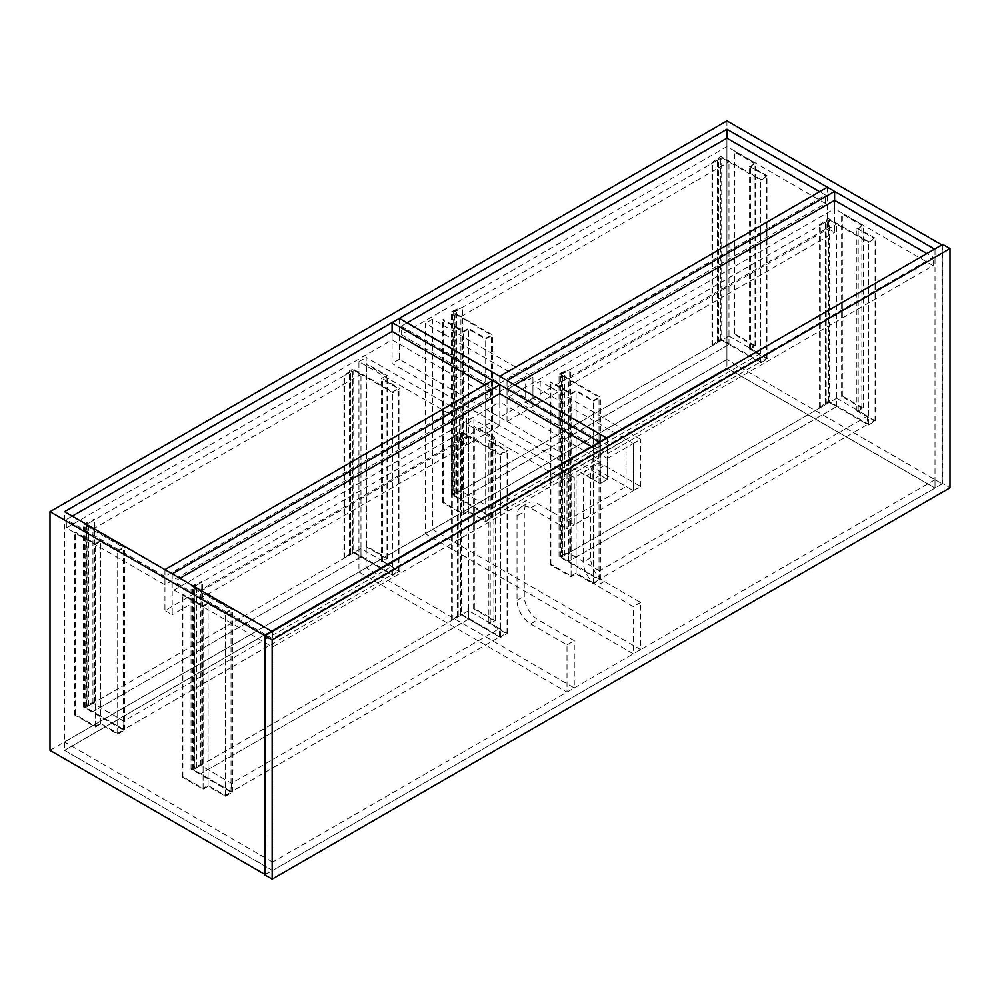 <?xml version="1.0" encoding="UTF-8"?>
<svg xmlns="http://www.w3.org/2000/svg" width="1000" height="1000" viewBox="0 0 1000 1000"><rect width="100%" height="100%" fill="white"/><g stroke="black" fill="none" stroke-linecap="round" stroke-linejoin="round"><path stroke-width="0.75" stroke-dasharray="5 3.75" d="M264.887 874.425L272.613 870.5L64.538 750.362L726.925 367.938L935.013 488.062L935.013 249.375L942.275 245.175L942.275 483.875L726.925 359.538L50 750.362M726.925 120.85L726.925 359.538L935.013 479.675L935.013 488.062L942.275 483.875M264.887 635.737L265.35 874.688M935.013 479.675L272.613 862.1L272.613 870.5L272.613 631.8L265.35 636M272.613 862.1L64.538 741.975L726.925 359.538L726.925 367.938L726.925 138.162L726.925 146.55L401.188 334.625L401.188 326.225L499.775 383.15L825.512 195.075L819.613 191.663M64.538 741.975L64.538 750.362L726.925 367.938L935.013 488.062L272.613 870.5L64.538 750.362L64.538 511.675M499.775 376.325L499.775 417.25L827.337 228.125L834.6 232.325L834.6 200.325L834.6 208.713L508.862 396.788L508.862 388.387L607.45 445.312L933.188 257.238L926.825 253.575M827.337 187.213L827.337 228.125M499.775 417.25L507.038 421.438L834.6 232.325M507.038 421.438L507.038 380.525M508.862 396.788L607.45 453.7L933.188 265.637L933.188 257.238M933.188 265.637L834.6 208.713M607.45 453.7L607.45 445.312M514.763 384.975L508.862 388.387M401.188 334.625L499.775 391.538L825.512 203.475L825.512 195.075M825.512 203.475L726.925 146.55M499.775 391.538L499.775 383.15M407.088 322.812L401.188 326.225M568.6 378.812L561.337 374.625L829.375 219.862L836.65 224.062L568.6 378.812L568.6 561.375L561.337 557.188L561.337 374.625M561.337 557.188L829.375 402.425L829.375 219.862M829.375 402.425L836.65 406.625L836.65 224.062M836.65 406.625L568.6 561.375L836.65 406.625L867.537 424.462L599.5 579.212L568.6 561.375L568.6 552.987L836.65 398.225L836.65 406.625M836.65 398.225L867.537 416.062L599.5 570.825L599.5 579.212M599.5 570.825L568.6 552.987M867.537 416.062L867.537 424.462M562.3 554.788L570.425 551.938L560.425 556.663L600.4 579.738L593.362 583.8L576.1 573.837L571.1 576.725L550.2 564.663L550.887 564.263L571.1 575.938L576.1 573.05L593.362 583.013L599.038 579.738L559.062 556.663L562.3 554.788L562.3 372.225L570.425 369.375L560.425 374.1L600.4 397.175L593.362 401.238L576.1 391.275L571.1 394.162L550.2 382.1L550.887 381.7L571.1 393.375L576.1 390.487L593.362 400.462L599.038 397.175L559.062 374.1L562.3 372.225M559.062 556.663L559.062 374.1M564.1 554.8L564.1 372.238M569.738 551.538L569.738 368.975M570.425 551.938L570.425 369.375M564.5 555.35L564.5 372.788M562.7 555.35L562.7 372.788M560.425 556.663L560.425 374.1M600.4 579.738L600.4 397.175M593.362 583.8L593.362 401.238M576.1 573.837L576.1 391.275M571.1 576.725L571.1 394.162M550.2 564.663L550.2 382.1M550.887 564.263L550.887 381.7M571.1 575.938L571.1 393.375M576.1 573.05L576.1 390.487M593.362 583.013L593.362 400.462M599.038 579.738L599.038 397.175M826.2 403.212L826.213 404.263L820.288 407.675L819.613 407.275L828.475 401.112L868.45 424.2L874.125 420.913L856.862 410.95L861.862 408.062L841.65 396.4L842.325 396L863.225 408.062L858.225 410.95L875.487 420.913L868.45 424.988L828.475 401.9L826.2 403.212L826.2 220.65L826.213 221.7L820.288 225.113L819.613 224.713L828.475 218.55L868.45 241.637L874.125 238.363L856.862 228.388L861.862 225.5L841.65 213.837L842.325 213.438L863.225 225.5L858.225 228.388L875.487 238.363L868.45 242.425L828.475 219.338L826.2 220.65M828.475 401.9L828.475 219.338M826.213 404.263L826.213 221.7M820.288 407.675L820.288 225.113M819.613 407.275L819.613 224.713M825.238 404.025L825.238 221.462M825.238 402.987L825.238 220.425M828.475 401.112L828.475 218.55M868.45 424.2L868.45 241.637M874.125 420.913L874.125 238.363M856.862 410.95L856.862 228.388M861.862 408.062L861.862 225.5M841.65 396.4L841.65 213.837M842.325 396L842.325 213.438M863.225 408.062L863.225 225.5M858.225 410.95L858.225 228.388M875.487 420.913L875.487 238.363M868.45 424.988L868.45 242.425M460.925 316.65L453.663 312.45L721.7 157.7L728.975 161.9L460.925 316.65L460.925 499.212L453.663 495.012L453.663 312.45M453.663 495.012L721.7 340.262L721.7 157.7M721.7 340.262L728.975 344.462L728.975 161.9M728.975 344.462L460.925 499.212L728.975 344.462L759.875 362.3L491.825 517.05L460.925 499.212L460.925 490.825L728.975 336.062L728.975 344.462M728.975 336.062L759.875 353.9L491.825 508.663L491.825 517.05M491.825 508.663L460.925 490.825M759.875 353.9L759.875 362.3M718.525 341.05L718.538 342.088L712.625 345.513L711.938 345.112L720.8 338.95L760.775 362.038L766.462 358.75L749.188 348.787L754.188 345.9L733.975 334.225L734.65 333.837L755.55 345.9L750.55 348.787L767.825 358.75L760.775 362.825L720.8 339.738L718.525 341.05L718.525 158.488L718.538 159.525L712.625 162.95L711.938 162.55L720.8 156.387L760.775 179.475L766.462 176.188L749.188 166.225L754.188 163.337L733.975 151.662L734.65 151.275L755.55 163.337L750.55 166.225L767.825 176.188L760.775 180.263L720.8 157.175L718.525 158.488M720.8 339.738L720.8 157.175M718.538 342.088L718.538 159.525M712.625 345.513L712.625 162.95M711.938 345.112L711.938 162.55M717.575 341.863L717.575 159.3M717.562 340.825L717.562 158.262M720.8 338.95L720.8 156.387M760.775 362.038L760.775 179.475M766.462 358.75L766.462 176.188M749.188 348.787L749.188 166.225M754.188 345.9L754.188 163.337M733.975 334.225L733.975 151.662M734.65 333.837L734.65 151.275M755.55 345.9L755.55 163.337M750.55 348.787L750.55 166.225M767.825 358.75L767.825 176.188M760.775 362.825L760.775 180.263M454.625 492.625L462.75 489.775L452.75 494.487L492.725 517.575L485.688 521.638L468.425 511.675L463.425 514.562L442.525 502.488L443.212 502.1L463.425 513.775L468.425 510.887L485.688 520.85L491.362 517.575L451.388 494.487L454.625 492.625L454.625 310.062L462.75 307.213L452.75 311.938L492.725 335.012L485.688 339.075L468.425 329.113L463.425 332L442.525 319.938L443.212 319.538L463.425 331.213L468.425 328.325L485.688 338.288L491.362 335.012L451.388 311.938L454.625 310.062M451.388 494.487L451.388 311.938M456.438 492.625L456.438 310.062M462.062 489.375L462.062 306.812M462.75 489.775L462.75 307.213M456.825 493.188L456.825 310.625M455.025 493.188L455.025 310.625M452.75 494.487L452.75 311.938M492.725 517.575L492.725 335.012M485.688 521.638L485.688 339.075M468.425 511.675L468.425 329.113M463.425 514.562L463.425 332M442.525 502.488L442.525 319.938M443.212 502.1L443.212 319.538M463.425 513.775L463.425 331.213M468.425 510.887L468.425 328.325M485.688 520.85L485.688 338.288M491.362 517.575L491.362 335.012M599.725 442.425L607.45 438.488L607.45 479.412L600.175 483.6L600.175 442.688M399.375 318.363L399.375 359.275L607.45 479.412L600.175 483.6L600.175 462.625L574.275 477.575L473.875 419.6L473.875 440.588L466.613 436.388L466.613 415.412L366.2 357.438L366.2 567.8L574.275 687.938L574.275 640.725L537.938 619.738A19.275 11.125 60 0 1 524.3 596.138L524.3 511.675A19.275 11.125 60 0 1 528.3 502.85A19.275 11.125 60 0 1 537.938 503.8L574.275 524.788L574.275 477.575L574.275 524.788L633.337 490.688L633.337 443.475L532.938 385.5L532.938 406.488L525.675 402.287L525.675 381.312L425.262 323.338L425.262 533.713L633.337 653.838L633.337 606.625L597 585.638A19.275 11.125 60 0 1 583.362 562.038L583.362 477.575A19.275 11.125 60 0 1 587.362 468.75A19.275 11.125 60 0 1 597 469.7L633.337 490.688L633.337 443.475L607.45 458.425L607.45 479.412L600.175 475.213L592.913 479.412L600.175 483.6L392.1 363.475L392.1 331.475L392.1 339.862L490.688 396.788L164.938 584.85L66.35 527.938L66.35 519.538L72.263 516.125M399.375 359.275L392.1 363.475M492.5 380.525L492.5 421.438L164.938 610.562L172.213 614.75L172.213 573.837M164.938 569.637L164.938 610.562M492.5 421.438L499.775 425.637L172.213 614.75M499.775 425.637L499.775 393.638L499.775 402.025L598.362 458.95L272.613 647.013L174.025 590.1L174.025 581.7L179.938 578.3M540.212 381.312L540.212 402.287L532.938 398.1L532.938 377.113L432.537 319.15L432.537 529.513L640.612 649.638L640.612 602.425L604.263 581.45A19.275 11.125 60 0 1 590.638 557.837L590.638 473.375A19.275 11.125 60 0 1 594.625 464.55A19.275 11.125 60 0 1 604.263 465.513L640.612 486.488L633.337 490.688L626.075 486.488L626.075 439.275L633.337 443.475L640.612 439.275L540.212 381.312L532.938 385.5M640.612 486.488L640.612 439.275M640.612 602.425L633.337 606.625M640.612 649.638L633.337 653.838M432.537 529.513L425.262 533.713M432.537 319.15L425.262 323.338M532.938 377.113L525.675 381.312M532.938 398.1L525.675 402.287M540.212 402.287L532.938 406.488M567.013 481.775L574.275 477.575L567.013 473.375L567.013 520.588L574.275 524.788L567.013 528.987L567.013 481.775L466.613 423.8L466.613 444.787L459.338 440.588L459.338 419.6L358.938 361.637L358.938 572L567.013 692.138L567.013 644.925L530.662 623.938A19.275 11.125 60 0 1 517.038 600.325L517.038 515.862A19.275 11.125 60 0 1 521.025 507.05A19.275 11.125 60 0 1 530.662 508L567.013 528.987M567.013 644.925L574.275 640.725M567.013 692.138L574.275 687.938M358.938 572L366.2 567.8M358.938 361.637L366.2 357.438M459.338 419.6L466.613 415.412M459.338 440.588L466.613 436.388M466.613 444.787L473.875 440.588M466.613 423.8L473.875 419.6M272.613 647.013L272.613 638.625L174.025 581.7M598.362 458.95L598.362 450.55L272.613 638.625M592 446.887L598.362 450.55M174.025 590.1L499.775 402.025M164.938 584.85L164.938 576.462L66.35 519.538M490.688 396.788L490.688 388.387L164.938 576.462M484.775 384.975L490.688 388.387M66.35 527.938L392.1 339.862M499.55 636.925L468.65 619.087L200.6 773.838L231.5 791.675L499.55 636.925L499.55 628.525L468.65 610.688L468.65 619.087L468.65 436.525L461.388 432.325L193.337 587.075L200.6 591.275L468.65 436.525M468.65 610.688L200.6 765.45L231.5 783.288L499.55 628.525M231.5 783.288L231.5 791.675M200.6 765.45L200.6 591.275M461.388 614.888L193.337 769.638L200.6 773.838L468.65 619.087L461.388 614.888L461.388 432.325M193.337 769.638L193.337 587.075M457.238 615.45L457.25 616.487L451.613 619.738L452.3 620.138L460.475 614.362L500.45 637.45L507.5 633.375L490.238 623.413L495.225 620.525L474.325 608.462L473.65 608.85L493.862 620.525L488.875 623.413L506.138 633.375L500.45 636.663L460.475 613.575L457.238 615.45L457.238 432.887L457.25 433.925L451.613 437.175L452.3 437.575L458.212 434.15L458.2 433.113L460.475 431.8L500.45 454.888L507.5 450.812L490.238 440.85L495.225 437.962L474.325 425.9L473.65 426.287L493.862 437.962L488.875 440.85L506.138 450.812L500.45 454.1L460.475 431.012L457.238 432.887M460.475 613.575L460.475 431.012M457.25 616.487L457.25 433.925M451.613 619.738L451.613 437.175M452.3 620.138L452.3 437.575M458.212 616.712L458.212 434.15M458.2 615.675L458.2 433.113M460.475 614.362L460.475 431.8M500.45 637.45L500.45 454.888M507.5 633.375L507.5 450.812M490.238 623.413L490.238 440.85M495.225 620.525L495.225 437.962M474.325 608.462L474.325 425.9M473.65 608.85L473.65 426.287M493.862 620.525L493.862 437.962M488.875 623.413L488.875 440.85M506.138 633.375L506.138 450.812M500.45 636.663L500.45 454.1M194.7 767.812L196.513 767.812L202.425 764.4L201.737 764L191.062 769.112L231.05 792.2L225.362 795.475L208.1 785.512L203.1 788.4L182.887 776.725L182.2 777.113L203.1 789.188L208.1 786.3L225.362 796.263L232.413 792.2L192.425 769.112L194.7 767.812L194.7 585.25L196.513 585.25L202.425 581.838L201.737 581.438L191.062 586.562L231.05 609.637L225.362 612.913L208.1 602.95L203.1 605.837L182.887 594.163L182.2 594.562L203.1 606.625L208.1 603.737L225.362 613.7L232.413 609.637L192.425 586.562L194.7 585.25M192.425 769.112L192.425 586.562M196.513 767.812L196.513 585.25M202.425 764.4L202.425 581.838M201.737 764L201.737 581.438M196.112 767.25L196.112 584.688M194.3 767.25L194.3 584.688M191.062 769.112L191.062 586.562M231.05 792.2L231.05 609.637M225.362 795.475L225.362 612.913M208.1 785.512L208.1 602.95M203.1 788.4L203.1 605.837M182.887 776.725L182.887 594.163M182.2 777.113L182.2 594.562M203.1 789.188L203.1 606.625M208.1 786.3L208.1 603.737M225.362 796.263L225.362 613.7M232.413 792.2L232.413 609.637M391.875 574.75L360.975 556.925L92.938 711.675L123.825 729.513L391.875 574.75L391.875 566.362L360.975 548.525L360.975 556.925L360.975 374.363L353.713 370.163L85.662 524.913L92.938 529.113L360.975 374.363M360.975 548.525L92.938 703.275L123.825 721.112L391.875 566.362M123.825 721.112L123.825 729.513M92.938 703.275L92.938 529.113M353.713 552.725L85.662 707.475L92.938 711.675L360.975 556.925L353.713 552.725L353.713 370.163M85.662 707.475L85.662 524.913M349.562 553.275L349.575 554.325L343.938 557.575L344.625 557.975L352.8 552.2L392.788 575.275L399.825 571.213L382.562 561.25L387.562 558.362L366.662 546.3L365.975 546.688L386.2 558.362L381.2 561.25L398.462 571.213L392.788 574.487L352.8 551.413L349.562 553.275L349.562 370.725L349.575 371.763L343.938 375.012L344.625 375.412L350.538 371.987L350.525 370.95L352.8 369.637L392.788 392.725L399.825 388.65L382.562 378.688L387.562 375.8L366.662 363.738L365.975 364.125L386.2 375.8L381.2 378.688L398.462 388.65L392.788 391.938L352.8 368.85L349.562 370.725M352.8 551.413L352.8 368.85M349.575 554.325L349.575 371.763M343.938 557.575L343.938 375.012M344.625 557.975L344.625 375.412M350.538 554.55L350.538 371.987M350.525 553.513L350.525 370.95M352.8 552.2L352.8 369.637M392.788 575.275L392.788 392.725M399.825 571.213L399.825 388.65M382.562 561.25L382.562 378.688M387.562 558.362L387.562 375.8M366.662 546.3L366.662 363.738M365.975 546.688L365.975 364.125M386.2 558.362L386.2 375.8M381.2 561.25L381.2 378.688M398.462 571.213L398.462 388.65M392.788 574.487L392.788 391.938M87.025 705.638L88.837 705.65L94.75 702.237L94.062 701.838L83.387 706.95L123.375 730.037L117.688 733.312L100.425 723.35L95.438 726.237L75.213 714.562L74.538 714.95L95.438 727.025L100.425 724.137L117.688 734.1L124.738 730.037L84.75 706.95L87.025 705.638L87.025 523.075L88.837 523.088L94.75 519.675L94.062 519.275L83.387 524.388L123.375 547.475L117.688 550.75L100.425 540.788L95.438 543.675L75.213 532L74.538 532.388L95.438 544.462L100.425 541.575L117.688 551.538L124.738 547.475L84.75 524.388L87.025 523.075M84.75 706.95L84.75 524.388M88.837 705.65L88.837 523.088M94.75 702.237L94.75 519.675M94.062 701.838L94.062 519.275M88.438 705.088L88.438 522.525M86.625 705.088L86.625 522.525M83.387 706.95L83.387 524.388M123.375 730.037L123.375 547.475M117.688 733.312L117.688 550.75M100.425 723.35L100.425 540.788M95.438 726.237L95.438 543.675M75.213 714.562L75.213 532M74.538 714.95L74.538 532.388M95.438 727.025L95.438 544.462M100.425 724.137L100.425 541.575M117.688 734.1L117.688 551.538M124.738 730.037L124.738 547.475M942.725 244.387L942.725 483.612L950 487.8M264.887 874.95L942.725 483.612M626.075 439.275L600.175 454.225L607.45 458.425M600.175 454.225L600.175 475.213M567.013 520.588L626.075 486.488M592.913 479.412L592.913 458.425L600.175 462.625M592.913 458.425L567.013 473.375M604.263 465.513L597 469.7M590.638 473.375L583.362 477.575M590.638 557.837L583.362 562.038M604.263 581.45L597 585.638M530.662 508L537.938 503.8M517.038 515.862L524.3 511.675M517.038 600.325L524.3 596.138M530.662 623.938L537.938 619.738M594.625 464.55L587.362 468.75M521.025 507.05L528.3 502.85"/><path stroke-width="1.5" d="M941.825 244.913L726.925 120.85L50 511.675L50 750.362L264.887 874.425M50 511.675L264.887 635.737L264.887 874.95L272.162 879.15L272.162 639.938L950 248.588L950 487.8L272.162 879.15M934.55 249.112L726.925 129.238L64.538 511.675L272.162 631.538M819.613 191.663L726.925 138.162L726.925 129.238M507.038 380.525L499.775 376.325L827.337 187.213L834.6 191.4L507.038 380.525M926.825 253.575L834.6 200.325L834.6 191.4M834.6 200.325L514.763 384.975M726.925 138.162L407.088 322.812M72.263 516.125L392.1 331.475L392.1 322.55L399.375 318.363L606.987 438.225M392.1 322.55L599.725 442.425M499.775 384.725L492.5 380.525L164.938 569.637L172.213 573.837L499.775 384.725L499.775 393.638L592 446.887M179.938 578.3L499.775 393.638M392.1 331.475L484.775 384.975M950 248.588L942.725 244.387L264.887 635.737L272.162 639.938"/></g></svg>

